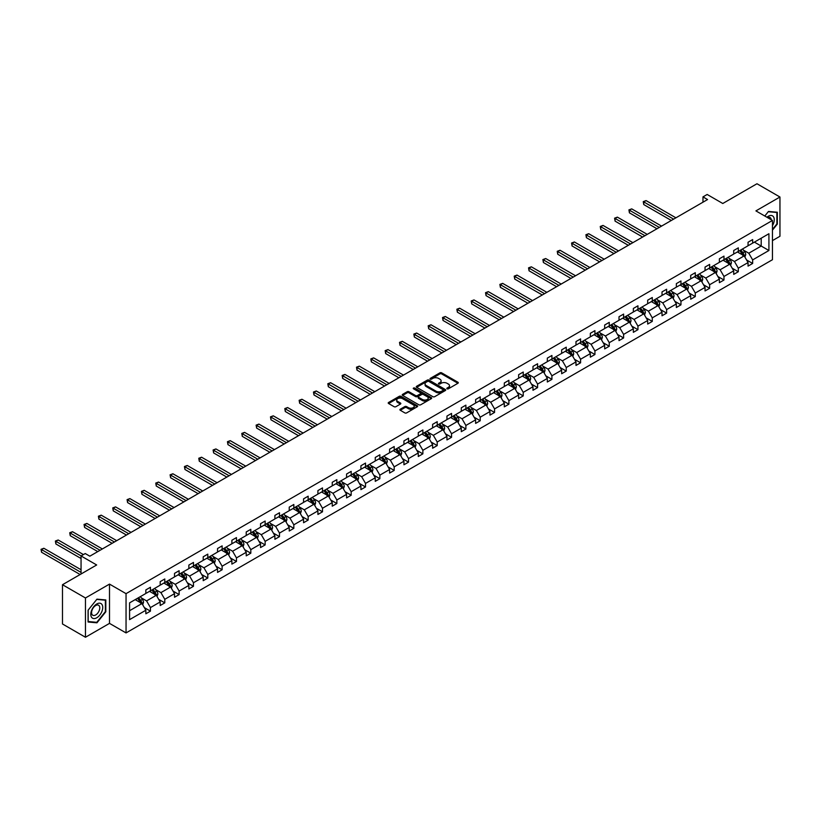 <?xml version="1.0" encoding="UTF-8"?>
<svg xmlns="http://www.w3.org/2000/svg" width="821" height="821" viewBox="0 0 821 821"><rect width="100%" height="100%" fill="white"/><g stroke="black" fill="none" stroke-linecap="round" stroke-linejoin="round"><path stroke-width="1.23" d="M447.065 388.815A0.893 0.513 0 0 0 448.338 388.815L457.923 383.274A1.273 0.739 0 0 0 458.292 382.76A1.273 0.739 0 0 0 457.923 382.237L441.677 372.857A1.273 0.739 0 0 0 439.871 372.857L430.286 378.399A0.893 0.513 0 0 0 431.548 379.128L432.79 378.409A4.084 2.36 0 0 1 438.568 378.409L439.923 379.189A4.084 2.36 0 0 1 441.113 380.852A4.084 2.36 0 0 1 439.923 382.524L438.681 383.243A0.893 0.513 0 0 0 439.943 383.971L441.185 383.253A4.084 2.36 0 0 1 446.952 383.253L448.307 384.033A4.084 2.36 0 0 1 449.508 385.696A4.084 2.36 0 0 1 448.307 387.368L447.065 388.087A0.893 0.513 0 0 0 447.065 388.815L447.065 388.087M772.458 240.615L779.95 236.284L779.95 197.019L756.972 183.75L722.778 203.495L707.158 194.474L702.971 196.886L702.971 202.192M85.466 637.25L109.501 623.375L109.501 584.1L85.466 597.975L85.466 637.25L62.488 623.981L62.488 584.716L96.673 564.971L81.053 555.95L81.053 573.992M85.466 597.975L62.488 584.716M400.268 409.217A1.273 0.739 0 0 0 399.899 409.741A1.273 0.739 0 0 0 400.268 410.254L404.825 412.891A1.273 0.739 0 0 0 406.631 412.891L417.273 406.744A1.273 0.739 0 0 0 417.653 406.221A1.273 0.739 0 0 0 417.273 405.697L401.038 396.327A1.273 0.739 0 0 0 399.232 396.327L388.59 402.475A1.273 0.739 0 0 0 388.21 402.988A1.273 0.739 0 0 0 388.59 403.511L394.09 406.693A1.273 0.739 0 0 0 395.896 406.693L400.453 404.055A1.273 0.739 0 0 0 400.822 403.542A1.273 0.739 0 0 0 400.453 403.019L397.723 401.438A3.417 1.97 0 0 1 396.717 400.053A3.417 1.97 0 0 1 398.832 398.226A3.417 1.97 0 0 1 402.547 398.657L413.24 404.825A3.417 1.97 0 0 1 414.236 406.221A3.417 1.97 0 0 1 412.132 408.037A3.417 1.97 0 0 1 408.417 407.616L406.631 406.59A1.273 0.739 0 0 0 404.825 406.59L400.268 409.217L400.268 410.254L404.825 407.647L404.825 406.59M81.053 555.95L85.23 553.539L89.828 556.186L707.569 199.544L702.971 196.886M109.501 584.1L126.044 593.655L772.458 220.449L772.458 259.713L126.044 632.919L126.044 593.655M779.95 197.019L755.915 210.894L772.458 220.449M432.883 396.687A1.273 0.739 0 0 0 434.689 396.687L445.331 390.539A1.273 0.739 0 0 0 445.711 390.026A1.273 0.739 0 0 0 445.331 389.503L429.096 380.123A1.273 0.739 0 0 0 427.289 380.123L416.647 386.27A1.273 0.739 0 0 0 416.268 386.794A1.273 0.739 0 0 0 416.647 387.317L432.883 396.687M413.887 389A0.893 0.513 0 0 1 414.79 389.133L431.292 398.657L420.66 404.794A1.273 0.739 0 0 1 418.854 404.794L402.618 395.414L402.618 394.367A1.273 0.739 0 0 0 402.239 394.891A1.273 0.739 0 0 0 402.618 395.414M402.618 394.367L407.175 391.74A1.273 0.739 0 0 1 408.971 391.74L415.559 395.548A1.273 0.739 0 0 0 417.366 395.548L420.393 393.803A1.273 0.739 0 0 0 420.763 393.28A1.273 0.739 0 0 0 420.393 392.756L413.527 388.795A0.893 0.513 0 0 1 414.79 388.066L431.302 397.6A1.273 0.739 0 0 1 431.682 398.123A1.273 0.739 0 0 1 431.302 398.647L431.302 397.6M129.585 602.86L145.851 593.47L145.851 589.909L150.448 587.261L150.448 590.812L160.187 585.188L160.187 581.637L164.785 578.979L164.785 582.541L174.524 576.917L174.524 573.356L179.122 570.708L179.122 574.259L188.861 568.635L188.861 565.074L193.458 562.426L193.458 565.977L203.198 560.353L203.198 556.802L207.795 554.144L207.795 557.705L217.544 552.081L217.544 548.52L222.132 545.873L222.132 549.423L231.881 543.8L231.881 540.249L236.469 537.591L236.469 541.142L246.218 535.518L246.218 531.967L250.816 529.309L250.816 532.87L260.555 527.246L260.555 523.685L265.152 521.037L265.152 524.588L274.891 518.964L274.891 515.414L279.489 512.756L279.489 516.306L289.228 510.683L289.228 507.132L293.826 504.474L293.826 508.035L303.565 502.411L303.565 498.85L308.162 496.202L308.162 499.753L317.912 494.129L317.912 490.578L322.499 487.92L322.499 491.481L332.248 485.847L332.248 482.296L336.846 479.638L336.846 483.2L346.585 477.576L346.585 474.015L351.183 471.367L351.183 474.918L360.922 469.294L360.922 465.743L365.519 463.085L365.519 466.646L375.259 461.022L375.259 457.461L379.856 454.813L379.856 458.364L389.595 452.74L389.595 449.179L394.193 446.532L394.193 450.082L403.942 444.459L403.942 440.908L408.53 438.25L408.53 441.811L418.279 436.187L418.279 432.626L422.866 429.978L422.866 433.529L432.616 427.905L432.616 424.354L437.213 421.696L437.213 425.247L446.952 419.623L446.952 416.073L451.55 413.415L451.55 416.976L461.289 411.352L461.289 407.791L465.887 405.143L465.887 408.694L475.626 403.07L475.626 399.519L480.223 396.861L480.223 400.422L489.963 394.788L489.963 391.237L494.56 388.579L494.56 392.14L504.31 386.517L504.31 382.955L508.897 380.308L508.897 383.859L518.646 378.235L518.646 374.684L523.244 372.026L523.244 375.587L532.983 369.963L532.983 366.402L537.581 363.754L537.581 367.305L547.32 361.681L547.32 358.12L551.917 355.472L551.917 359.023L561.656 353.399L561.656 349.849L566.254 347.191L566.254 350.752L575.993 345.128L575.993 341.567L580.591 338.919L580.591 342.47L590.34 336.846L590.34 333.295L594.927 330.637L594.927 334.188L604.677 328.564L604.677 325.013L609.264 322.355L609.264 325.916L619.013 320.293L619.013 316.732L623.611 314.084L623.611 317.635L633.35 312.011L633.35 308.46L637.948 305.802L637.948 309.363L647.687 303.729L647.687 300.178L652.285 297.52L652.285 301.081L662.024 295.457L662.024 291.896L666.621 289.249L666.621 292.799L676.36 287.176L676.36 283.625L680.958 280.967L680.958 284.528L690.707 278.894L690.707 275.343L695.295 272.695L695.295 276.246L705.044 270.622L705.044 267.061L709.642 264.413L709.642 267.964L719.381 262.34L719.381 258.789L723.978 256.131L723.978 259.693L733.717 254.069L733.717 250.508L738.315 247.86L738.315 251.411L748.054 245.787L748.054 242.226L752.652 239.578L752.652 243.129L768.918 233.739L768.918 250.508L752.652 259.898L752.652 263.459L748.054 266.107L748.054 262.556L738.315 268.18L738.315 271.73L733.717 274.388L733.717 270.838L723.978 276.461L723.978 280.012L719.381 282.67L719.381 279.109L709.642 284.733L709.642 288.294L705.044 290.942L705.044 287.391L695.295 293.015L695.295 296.566L690.707 299.224L690.707 295.663L680.958 301.297L680.958 304.848L676.36 307.506L676.36 303.944L666.621 309.568L666.621 313.129L662.024 315.777L662.024 312.226L652.285 317.85L652.285 321.401L647.687 324.059L647.687 320.498L637.948 326.122L637.948 329.683L633.35 332.331L633.35 328.78L623.611 334.404L623.611 337.965L619.013 340.612L619.013 337.062L609.264 342.685L609.264 346.236L604.677 348.894L604.677 345.333L594.927 350.957L594.927 354.518L590.34 357.166L590.34 353.615L580.591 359.239L580.591 362.79L575.993 365.448L575.993 361.897L566.254 367.521L566.254 371.071L561.656 373.729L561.656 370.168L551.917 375.792L551.917 379.353L547.32 382.001L547.32 378.45L537.581 384.074L537.581 387.625L532.983 390.283L532.983 386.732L523.244 392.356L523.244 395.907L518.646 398.565L518.646 395.004L508.897 400.627L508.897 404.189L504.31 406.836L504.31 403.285L494.56 408.909L494.56 412.46L489.963 415.118L489.963 411.557L480.223 417.191L480.223 420.742L475.626 423.4L475.626 419.839L465.887 425.463L465.887 429.024L461.289 431.672L461.289 428.121L451.55 433.745L451.55 437.295L446.952 439.953L446.952 436.392L437.213 442.016L437.213 445.577L432.616 448.225L432.616 444.674L422.866 450.298L422.866 453.859L418.279 456.507L418.279 452.956L408.53 458.58L408.53 462.131L403.942 464.789L403.942 461.228L394.193 466.851L394.193 470.412L389.595 473.06L389.595 469.509L379.856 475.133L379.856 478.684L375.259 481.342L375.259 477.791L365.519 483.415L365.519 486.966L360.922 489.624L360.922 486.063L351.183 491.687L351.183 495.248L346.585 497.895L346.585 494.345L336.846 499.968L336.846 503.519L332.248 506.177L332.248 502.616L322.499 508.25L322.499 511.801L317.912 514.459L317.912 510.898L308.162 516.522L308.162 520.083L303.565 522.731L303.565 519.18L293.826 524.804L293.826 528.355L289.228 531.013L289.228 527.451L279.489 533.075L279.489 536.636L274.891 539.284L274.891 535.733L265.152 541.357L265.152 544.918L260.555 547.566L260.555 544.015L250.816 549.639L250.816 553.19L246.218 555.848L246.218 552.287L236.469 557.911L236.469 561.472L231.881 564.119L231.881 560.569L222.132 566.192L222.132 569.743L217.544 572.401L217.544 568.85L207.795 574.474L207.795 578.025L203.198 580.683L203.198 577.122L193.458 582.746L193.458 586.307L188.861 588.955L188.861 585.404L179.122 591.028L179.122 594.578L174.524 597.236L174.524 593.675L164.785 599.309L164.785 602.86L160.187 605.518L160.187 601.957L150.448 607.581L150.448 611.142L145.851 613.79L145.851 610.239L129.585 619.629L129.585 602.86M149.525 591.346L156.329 595.276L146.579 600.9L141.263 597.821M146.579 600.9L150.448 607.581M156.329 595.276L160.187 601.957M145.851 592.618L146.579 593.039L150.448 590.812M163.861 583.064L170.665 586.994L160.926 592.618L155.6 589.55M160.926 592.618L164.785 599.309M170.665 586.994L174.524 593.675M160.187 584.336L160.926 584.768L164.785 582.541M178.198 574.792L185.002 578.713L175.263 584.336L169.937 581.268M175.263 584.336L179.122 591.028M185.002 578.713L188.861 585.404M174.524 576.065L175.263 576.486L179.122 574.259M192.535 566.511L199.339 570.441L189.6 576.065L184.273 572.996M189.6 576.065L193.458 582.746M199.339 570.441L203.198 577.122M188.861 567.783L189.6 568.214L193.458 565.977M206.882 558.229L213.676 562.159L203.936 567.783L198.62 564.715M203.936 567.783L207.795 574.474M213.676 562.159L217.544 568.85M203.198 559.512L203.936 559.932L207.795 557.705M221.218 549.957L228.022 553.877L218.273 559.512L212.957 556.433M218.273 559.512L222.132 566.192M228.022 553.877L231.881 560.569M217.544 551.23L218.273 551.65L222.132 549.423M235.555 541.675L242.359 545.606L232.61 551.23L227.294 548.161M232.61 551.23L236.469 557.911M242.359 545.606L246.218 552.287M231.881 542.948L232.61 543.379L236.469 541.142M249.892 533.393L256.696 537.324L246.947 542.948L241.631 539.879M246.947 542.948L250.816 549.639M256.696 537.324L260.555 544.015M246.218 534.676L246.947 535.097L250.816 532.87M264.229 525.122L271.033 529.042L261.294 534.676L255.967 531.598M261.294 534.676L265.152 541.357M271.033 529.042L274.891 535.733M260.555 526.394L261.294 526.815L265.152 524.588M278.565 516.84L285.369 520.771L275.63 526.394L270.304 523.326M275.63 526.394L279.489 533.075M285.369 520.771L289.228 527.451M274.891 518.113L275.63 518.544L279.489 516.306M292.912 508.568L299.706 512.489L289.967 518.113L284.651 515.044M289.967 518.113L293.826 524.804M299.706 512.489L303.565 519.18M289.228 509.841L289.967 510.262L293.826 508.035M307.249 500.287L314.043 504.217L304.304 509.841L298.988 506.762M304.304 509.841L308.162 516.522M314.043 504.217L317.912 510.898M303.565 501.559L304.304 501.98L308.162 499.753M321.586 492.005L328.39 495.935L318.64 501.559L313.324 498.491M318.64 501.559L322.499 508.25M328.39 495.935L332.248 502.616M317.912 493.277L318.64 493.708L322.499 491.481M335.922 483.733L342.726 487.653L332.977 493.277L327.661 490.209M332.977 493.277L336.846 499.968M342.726 487.653L346.585 494.345M332.248 485.006L332.977 485.427L336.846 483.2M350.259 475.451L357.063 479.382L347.324 485.006L341.998 481.927M347.324 485.006L351.183 491.687M357.063 479.382L360.922 486.063M346.585 476.724L347.324 477.145L351.183 474.918M364.596 467.17L371.4 471.1L361.661 476.724L356.335 473.655M361.661 476.724L365.519 483.415M371.4 471.1L375.259 477.791M360.922 468.442L361.661 468.873L365.519 466.646M378.933 458.898L385.737 462.818L375.997 468.442L370.671 465.374M375.997 468.442L379.856 475.133M385.737 462.818L389.595 469.509M375.259 460.171L375.997 460.591L379.856 458.364M393.28 450.616L400.073 454.547L390.334 460.171L385.018 457.102M390.334 460.171L394.193 466.851M400.073 454.547L403.942 461.228M389.595 451.889L390.334 452.32L394.193 450.082M407.616 442.334L414.42 446.265L404.671 451.889L399.355 448.82M404.671 451.889L408.53 458.58M414.42 446.265L418.279 452.956M403.942 443.617L404.671 444.038L408.53 441.811M421.953 434.063L428.757 437.983L419.008 443.617L413.692 440.538M419.008 443.617L422.866 450.298M428.757 437.983L432.616 444.674M418.279 435.335L419.008 435.756L422.866 433.529M436.29 425.781L443.094 429.711L433.344 435.335L428.028 432.267M433.344 435.335L437.213 442.016M443.094 429.711L446.952 436.392M432.616 427.053L433.344 427.484L437.213 425.247M450.626 417.509L457.43 421.43L447.691 427.053L442.365 423.985M447.691 427.053L451.55 433.745M457.43 421.43L461.289 428.121M446.952 418.782L447.691 419.203L451.55 416.976M464.963 409.227L471.767 413.158L462.028 418.782L456.702 415.703M462.028 418.782L465.887 425.463M471.767 413.158L475.626 419.839M461.289 410.5L462.028 410.921L465.887 408.694M479.31 400.946L486.104 404.876L476.365 410.5L471.049 407.432M476.365 410.5L480.223 417.191M486.104 404.876L489.963 411.557M475.626 402.218L476.365 402.649L480.223 400.422M493.647 392.674L500.441 396.594L490.701 402.218L485.385 399.15M490.701 402.218L494.56 408.909M500.441 396.594L504.31 403.285M489.963 393.947L490.701 394.367L494.56 392.14M507.983 384.392L514.788 388.323L505.038 393.947L499.722 390.868M505.038 393.947L508.897 400.627M514.788 388.323L518.646 395.004M504.31 385.665L505.038 386.086L508.897 383.859M522.32 376.11L529.124 380.041L519.375 385.665L514.059 382.596M519.375 385.665L523.244 392.356M529.124 380.041L532.983 386.732M518.646 377.383L519.375 377.814L523.244 375.587M536.657 367.839L543.461 371.759L533.722 377.383L528.396 374.314M533.722 377.383L537.581 384.074M543.461 371.759L547.32 378.45M532.983 369.111L533.722 369.532L537.581 367.305M550.994 359.557L557.798 363.487L548.059 369.111L542.732 366.043M548.059 369.111L551.917 375.792M557.798 363.487L561.656 370.168M547.32 360.83L548.059 361.261L551.917 359.023M565.33 351.275L572.134 355.206L562.395 360.83L557.069 357.761M562.395 360.83L566.254 367.521M572.134 355.206L575.993 361.897M561.656 352.558L562.395 352.979L566.254 350.752M579.677 343.004L586.471 346.924L576.732 352.558L571.416 349.479M576.732 352.558L580.591 359.239M586.471 346.924L590.34 353.615M575.993 344.276L576.732 344.697L580.591 342.47M594.014 334.722L600.818 338.652L591.069 344.276L585.753 341.208M591.069 344.276L594.927 350.957M600.818 338.652L604.677 345.333M590.34 335.994L591.069 336.425L594.927 334.188M608.351 326.45L615.155 330.37L605.405 335.994L600.089 332.926M605.405 335.994L609.264 342.685M615.155 330.37L619.013 337.062M604.677 327.723L605.405 328.143L609.264 325.916M622.687 318.168L629.491 322.099L619.742 327.723L614.426 324.644M619.742 327.723L623.611 334.404M629.491 322.099L633.35 328.78M619.013 319.441L619.742 319.862L623.611 317.635M637.024 309.886L643.828 313.817L634.089 319.441L628.763 316.372M634.089 319.441L637.948 326.122M643.828 313.817L647.687 320.498M633.35 311.159L634.089 311.59L637.948 309.363M651.361 301.615L658.165 305.535L648.426 311.159L643.1 308.091M648.426 311.159L652.285 317.85M658.165 305.535L662.024 312.226M647.687 302.887L648.426 303.308L652.285 301.081M665.708 293.333L672.502 297.264L662.763 302.887L657.447 299.809M662.763 302.887L666.621 309.568M672.502 297.264L676.36 303.944M662.024 294.606L662.763 295.026L666.621 292.799M680.045 285.051L686.838 288.982L677.099 294.606L671.783 291.537M677.099 294.606L680.958 301.297M686.838 288.982L690.707 295.663M676.36 286.324L677.099 286.755L680.958 284.528M694.381 276.78L701.185 280.7L691.436 286.324L686.12 283.255M691.436 286.324L695.295 293.015M701.185 280.7L705.044 287.391M690.707 278.052L691.436 278.473L695.295 276.246M708.718 268.498L715.522 272.428L705.773 278.052L700.457 274.973M705.773 278.052L709.642 284.733M715.522 272.428L719.381 279.109M705.044 269.77L705.773 270.191L709.642 267.964M723.055 260.216L729.859 264.146L720.12 269.77L714.793 266.702M720.12 269.77L723.978 276.461M729.859 264.146L733.717 270.838M719.381 261.489L720.12 261.92L723.978 259.693M737.391 251.944L744.195 255.865L734.456 261.489L729.13 258.42M734.456 261.489L738.315 268.18M744.195 255.865L748.054 262.556M733.717 253.217L734.456 253.638L738.315 251.411M754.396 242.123L761.2 246.054L748.793 253.217L743.467 250.148M748.793 253.217L752.652 259.898M768.918 250.508L761.2 246.054L761.2 238.203L768.918 233.739M109.501 623.375L126.044 632.919M748.054 244.935L748.793 245.366L752.652 243.129M129.585 610.711L141.992 603.548L135.188 599.628M141.992 603.548L145.851 610.239M746.535 259.929L752.652 263.459M732.199 268.21L738.315 271.73M717.862 276.482L723.978 280.012M703.525 284.764L709.642 288.294M689.188 293.046L695.295 296.566M674.852 301.317L680.958 304.848M660.515 309.599L666.621 313.129M646.168 317.871L652.285 321.401M631.831 326.153L637.948 329.683M617.495 334.434L623.611 337.965M603.158 342.706L609.264 346.236M588.821 350.988L594.927 354.518M574.484 359.27L580.591 362.79M560.138 367.541L566.254 371.071M545.801 375.823L551.917 379.353M531.464 384.105L537.581 387.625M517.127 392.376L523.244 395.907M502.791 400.658L508.897 404.189M488.454 408.93L494.56 412.46M474.117 417.212L480.223 420.742M459.77 425.494L465.887 429.024M445.434 433.765L451.55 437.295M431.097 442.047L437.213 445.577M416.76 450.329L422.866 453.859M402.423 458.6L408.53 462.131M388.087 466.882L394.193 470.412M373.74 475.164L379.856 478.684M359.403 483.436L365.519 486.966M345.066 491.717L351.183 495.248M330.73 499.999L336.846 503.519M316.393 508.271L322.499 511.801M302.056 516.553L308.162 520.083M287.719 524.824L293.826 528.355M273.372 533.106L279.489 536.636M259.036 541.388L265.152 544.918M244.699 549.66L250.816 553.19M230.362 557.941L236.469 561.472M216.026 566.223L222.132 569.743M201.689 574.495L207.795 578.025M187.342 582.777L193.458 586.307M173.005 591.058L179.122 594.578M158.669 599.33L164.785 602.86M144.332 607.612L150.448 611.142M772.458 230.137L777.333 224.082L777.333 212.249L768.456 211.459L764.792 216.026L768.282 211.726L776.871 212.485L776.871 223.948L772.458 229.439M105.817 611.768L105.817 599.946L96.95 599.156L88.083 610.188L88.083 622.01L96.95 622.811L105.817 611.768L105.365 611.501M447.424 388.938L448.307 388.425A4.084 2.36 0 0 0 449.508 386.763L449.508 385.696M441.113 380.852L441.113 381.919A4.084 2.36 0 0 1 439.923 383.581L439.04 384.095M457.902 383.284L441.677 373.924A1.273 0.739 0 0 0 439.871 373.924L430.645 379.251M445.331 389.503L445.331 390.539L429.096 381.19A1.273 0.739 0 0 0 427.289 381.19L416.658 387.327L416.647 386.27M443.073 390.386A0.893 0.513 0 0 0 443.073 389.657L428.819 381.426A0.893 0.513 0 0 0 427.556 381.426L426.253 382.186A4.084 2.36 0 0 0 425.052 383.848A4.084 2.36 0 0 0 426.253 385.521L435.992 391.145A4.084 2.36 0 0 0 441.77 391.145L443.073 390.386L443.073 391.453A0.893 0.513 0 0 0 443.34 391.083L443.34 390.026M425.052 383.848L425.052 384.916A4.084 2.36 0 0 0 426.253 386.578L426.253 385.521M443.073 391.453L441.77 392.202A4.084 2.36 0 0 1 435.992 392.202L426.253 386.578M402.629 395.424L407.175 392.807L407.175 391.74M420.763 393.28L420.763 394.337A1.273 0.739 0 0 1 420.393 394.86L417.366 396.605A1.273 0.739 0 0 1 415.559 396.605L408.971 392.807A1.273 0.739 0 0 0 407.175 392.807M422.394 399.488A3.417 1.97 0 0 0 426.12 399.919A3.417 1.97 0 0 0 428.223 398.093A3.417 1.97 0 0 0 427.218 396.707L423.451 394.532A1.273 0.739 0 0 0 421.655 394.532L418.628 396.276A1.273 0.739 0 0 0 418.258 396.789A1.273 0.739 0 0 0 418.628 397.313L422.394 399.488L422.394 400.556A3.417 1.97 0 0 0 426.12 400.976A3.417 1.97 0 0 0 428.223 399.16L428.223 398.093M418.258 396.789L418.258 397.857A1.273 0.739 0 0 0 418.628 398.38L418.628 397.313M422.394 400.556L418.628 398.38M414.236 406.221L414.236 407.288A3.417 1.97 0 0 1 412.132 409.104A3.417 1.97 0 0 1 408.417 408.673L406.631 407.647A1.273 0.739 0 0 0 404.825 407.647M396.717 400.053L396.717 401.11A3.417 1.97 0 0 0 397.723 402.506L397.723 401.438M400.432 404.065L397.723 402.506M417.273 405.697L417.273 406.744L401.038 397.385A1.273 0.739 0 0 0 399.232 397.385L388.6 403.522L388.59 402.475M96.016 622.267L96.95 622.811M744.893 257.076L745.735 254.633A3.448 1.991 -120 0 0 744.637 251.708L742.574 248.948M738.879 252.796L737.987 251.606M675.909 217.822L646.065 200.591L643.767 201.915L643.767 204.573L671.311 220.469M742.779 255.423L743.877 254.787A3.448 1.991 -120 0 0 742.892 252.714L740.829 249.953M739.967 250.456L742.235 253.484A1.755 1.016 60 0 1 742.553 254.017L743.877 254.787M739.731 250.59L741.794 253.35A3.448 1.991 60 0 1 742.646 254.972M643.767 204.573L643.254 201.627L673.61 219.145M643.254 201.627L646.065 200.591M730.557 265.357L731.398 262.915A3.448 1.991 -120 0 0 730.3 259.98L728.237 257.23M724.543 261.078L723.64 259.877M661.562 226.103L631.718 208.873L629.43 210.197L629.43 212.844L656.974 228.751M728.443 263.695L729.541 263.059A3.448 1.991 -120 0 0 728.555 260.986L726.493 258.235M725.631 258.738L727.899 261.766A1.755 1.016 60 0 1 728.217 262.299L729.541 263.059M725.395 258.872L727.457 261.632A3.448 1.991 60 0 1 728.309 263.254M629.43 212.844L628.917 209.899L659.273 227.427M628.917 209.899L631.718 208.873M716.22 273.639L717.061 271.197A3.448 1.991 -120 0 0 715.963 268.262L713.901 265.501M710.196 269.35L709.303 268.159M647.225 234.375L617.382 217.144L615.083 218.478L615.083 221.126L642.638 237.033M714.106 271.977L715.204 271.341A3.448 1.991 -120 0 0 714.219 269.267L712.156 266.517M711.294 267.01L713.562 270.047A1.755 1.016 60 0 1 713.88 270.581L715.204 271.341M711.048 267.153L713.11 269.904A3.448 1.991 60 0 1 713.972 271.535M615.083 221.126L614.58 218.181L644.926 235.699M614.58 218.181L617.382 217.144M772.458 225.693A8.446 4.875 120 0 0 773.454 223.64A8.446 4.875 120 0 0 773.074 216.303A8.446 4.875 120 0 0 766.917 217.247M771.258 219.751A5.788 3.335 120 0 0 770.077 217.544A5.788 3.335 120 0 0 767.573 217.627M776.297 212.157L776.871 212.485M101.937 611.337A8.446 4.875 120 0 0 99.752 603.178A8.446 4.875 120 0 0 91.593 610.413A8.446 4.875 120 0 0 93.779 618.572A8.446 4.875 120 0 0 101.937 611.337M99.218 610.557A5.788 3.335 120 0 0 98.571 605.231A5.788 3.335 120 0 0 92.137 609.931A5.788 3.335 120 0 0 92.783 615.257A5.788 3.335 120 0 0 99.218 610.557M88.175 621.569L88.175 610.106L96.765 599.412L105.365 600.182L105.365 611.645L96.765 622.328L88.083 621.507M104.79 599.853L105.365 600.182M701.883 281.911L702.725 279.468A3.448 1.991 -120 0 0 701.627 276.544L699.564 273.783M695.859 277.631L694.966 276.441M632.888 242.657L603.045 225.426L600.746 226.75L600.746 229.408L628.291 245.305M699.759 280.259L700.867 279.622A3.448 1.991 -120 0 0 699.882 277.549L697.819 274.789M696.957 275.292L699.225 278.319A1.755 1.016 60 0 1 699.543 278.853L700.867 279.622M696.711 275.425L698.774 278.186A3.448 1.991 60 0 1 699.636 279.807M600.746 229.408L600.243 226.463L630.59 243.981M600.243 226.463L603.045 225.426M687.546 290.193L688.388 287.75A3.448 1.991 -120 0 0 687.29 284.815L685.227 282.065M681.522 285.913L680.63 284.713M618.552 250.939L588.708 233.708L586.41 235.032L586.41 237.68L613.954 253.586M685.422 288.53L686.53 287.894A3.448 1.991 -120 0 0 685.545 285.821L683.483 283.071M682.61 283.573L684.888 286.601A1.755 1.016 60 0 1 685.207 287.134L686.53 287.894M682.374 283.707L684.437 286.457A3.448 1.991 60 0 1 685.299 288.089M586.41 237.68L585.907 234.734L616.253 252.263M585.907 234.734L588.708 233.708M673.199 298.464L674.051 296.032A3.448 1.991 -120 0 0 672.953 293.097L670.89 290.336M667.186 294.185L666.293 292.994M604.215 259.21L574.372 241.979L572.073 243.303L572.073 245.961L599.617 261.868M671.085 296.812L672.194 296.176A3.448 1.991 -120 0 0 671.198 294.103L669.136 291.352M668.273 291.845L670.552 294.883A1.755 1.016 60 0 1 670.87 295.416L672.194 296.176M668.037 291.989L670.1 294.739A3.448 1.991 60 0 1 670.962 296.371M572.073 245.961L571.57 243.016L601.916 260.534M571.57 243.016L574.372 241.979M658.863 306.746L659.715 304.304A3.448 1.991 -120 0 0 658.606 301.369L656.543 298.618M652.849 302.467L651.956 301.276M589.878 267.492L560.035 250.261L557.736 251.585L557.736 254.243L585.281 270.14M656.749 305.094L657.847 304.458A3.448 1.991 -120 0 0 656.862 302.385L654.799 299.624M653.937 300.127L656.205 303.154A1.755 1.016 60 0 1 656.523 303.688L657.847 304.458M653.701 300.26L655.763 303.021A3.448 1.991 60 0 1 656.615 304.642M557.736 254.243L557.233 251.298L587.579 268.816M557.233 251.298L560.035 250.261M644.526 315.028L645.368 312.585A3.448 1.991 -120 0 0 644.269 309.65L642.207 306.9M638.512 310.749L637.609 309.548M575.542 275.764L545.698 258.533L543.399 259.867L543.399 262.515L570.944 278.422M642.412 313.365L643.51 312.729A3.448 1.991 -120 0 0 642.525 310.656L640.462 307.906M639.6 308.398L641.868 311.436A1.755 1.016 60 0 1 642.186 311.97L643.51 312.729M639.364 308.542L641.427 311.292A3.448 1.991 60 0 1 642.279 312.924M543.399 262.515L542.886 259.569L573.243 277.098M542.886 259.569L545.698 258.533M630.189 323.3L631.031 320.867A3.448 1.991 -120 0 0 629.933 317.932L627.87 315.172M624.165 319.02L623.272 317.83M561.195 284.045L531.351 266.815L529.052 268.139L529.052 270.797L556.607 286.703M628.075 321.647L629.173 321.011A3.448 1.991 -120 0 0 628.188 318.938L626.125 316.188M625.263 316.68L627.531 319.718A1.755 1.016 60 0 1 627.849 320.241L629.173 321.011M625.017 316.824L627.09 319.574A3.448 1.991 60 0 1 627.942 321.206M529.052 270.797L528.55 267.851L558.906 285.369M528.55 267.851L531.351 266.815M615.853 331.581L616.694 329.139A3.448 1.991 -120 0 0 615.596 326.204L613.533 323.453M609.829 327.302L608.936 326.101M546.858 292.327L517.014 275.097L514.716 276.42L514.716 279.078L542.26 294.975M613.728 329.929L614.837 329.283A3.448 1.991 -120 0 0 613.851 327.22L611.789 324.459M610.927 324.962L613.195 327.99A1.755 1.016 60 0 1 613.513 328.523L614.837 329.283M610.68 325.095L612.743 327.856A3.448 1.991 60 0 1 613.605 329.478M514.716 279.078L514.213 276.133L544.559 293.651M514.213 276.133L517.014 275.097M601.516 339.863L602.357 337.421A3.448 1.991 -120 0 0 601.259 334.486L599.197 331.735M595.492 335.584L594.599 334.383M532.521 300.599L502.678 283.368L500.379 284.702L500.379 287.35L527.924 303.257M599.392 338.201L600.5 337.564A3.448 1.991 -120 0 0 599.515 335.491L597.452 332.741M596.59 333.234L598.858 336.271A1.755 1.016 60 0 1 599.176 336.805L600.5 337.564M596.344 333.377L598.406 336.128A3.448 1.991 60 0 1 599.268 337.759M500.379 287.35L499.876 284.405L530.222 301.933M499.876 284.405L502.678 283.368M587.169 348.135L588.021 345.692A3.448 1.991 -120 0 0 586.923 342.768L584.86 340.007M581.155 343.855L580.262 342.665M518.184 308.881L488.341 291.65L486.042 292.974L486.042 295.632L513.587 311.539M585.055 346.483L586.163 345.846A3.448 1.991 -120 0 0 585.178 343.773L583.105 341.013M582.243 341.515L584.521 344.543A1.755 1.016 60 0 1 584.839 345.077L586.163 345.846M582.007 341.659L584.07 344.41A3.448 1.991 60 0 1 584.932 346.031M486.042 295.632L485.539 292.687L515.886 310.205M485.539 292.687L488.341 291.65M572.832 356.417L573.684 353.974A3.448 1.991 -120 0 0 572.586 351.039L570.513 348.289M566.818 352.137L565.926 350.936M503.848 317.163L474.004 299.932L471.706 301.256L471.706 303.903L499.25 319.81M570.718 354.754L571.816 354.118A3.448 1.991 -120 0 0 570.831 352.055L568.768 349.294M567.906 349.797L570.185 352.825A1.755 1.016 60 0 1 570.503 353.358L571.816 354.118M567.67 349.931L569.733 352.691A3.448 1.991 60 0 1 570.595 354.313M471.706 303.903L471.203 300.968L501.549 318.486M471.203 300.968L474.004 299.932M558.496 364.698L559.337 362.256A3.448 1.991 -120 0 0 558.239 359.321L556.176 356.56M552.482 360.409L551.589 359.218M489.511 325.434L459.668 308.203L457.369 309.538L457.369 312.185L484.913 328.092M556.381 363.036L557.48 362.4A3.448 1.991 -120 0 0 556.494 360.327L554.432 357.576M553.57 358.069L555.838 361.107A1.755 1.016 60 0 1 556.156 361.64L557.48 362.4M553.333 358.213L555.396 360.963A3.448 1.991 60 0 1 556.248 362.595M457.369 312.185L456.856 309.24L487.212 326.768M456.856 309.24L459.668 308.203M544.159 372.97L545 370.528A3.448 1.991 -120 0 0 543.902 367.603L541.839 364.842M538.145 368.691L537.242 367.5M475.164 333.716L445.321 316.485L443.032 317.809L443.032 320.467L470.577 336.364M542.045 371.318L543.143 370.682A3.448 1.991 -120 0 0 542.158 368.608L540.095 365.848M539.233 366.351L541.501 369.378A1.755 1.016 60 0 1 541.819 369.912L543.143 370.682M538.997 366.484L541.06 369.245A3.448 1.991 60 0 1 541.911 370.866M443.032 320.467L442.519 317.522L472.875 335.04M442.519 317.522L445.321 316.485M529.822 381.252L530.664 378.809A3.448 1.991 -120 0 0 529.566 375.874L527.503 373.124M523.798 376.972L522.905 375.772M460.827 341.998L430.984 324.767L428.685 326.091L428.685 328.739L456.24 344.646M527.708 379.589L528.806 378.953A3.448 1.991 -120 0 0 527.821 376.88L525.758 374.13M524.896 374.633L527.164 377.66A1.755 1.016 60 0 1 527.482 378.194L528.806 378.953M524.65 374.766L526.713 377.516A3.448 1.991 60 0 1 527.575 379.148M428.685 328.739L428.182 325.793L458.529 343.322M428.182 325.793L430.984 324.767M515.485 389.534L516.327 387.091A3.448 1.991 -120 0 0 515.229 384.156L513.166 381.396M509.461 385.244L508.568 384.054M446.491 350.269L416.647 333.039L414.348 334.373L414.348 337.021L441.893 352.927M513.361 387.871L514.469 387.235A3.448 1.991 -120 0 0 513.484 385.162L511.421 382.412M510.559 382.904L512.827 385.942A1.755 1.016 60 0 1 513.146 386.475L514.469 387.235M510.313 383.048L512.376 385.798A3.448 1.991 60 0 1 513.238 387.43M414.348 337.021L413.846 334.075L444.192 351.593M413.846 334.075L416.647 333.039M501.149 397.805L501.99 395.363A3.448 1.991 -120 0 0 500.892 392.428L498.829 389.677M495.125 393.526L494.232 392.335M432.154 358.551L402.311 341.32L400.012 342.644L400.012 345.302L427.556 361.199M499.024 396.153L500.133 395.517A3.448 1.991 -120 0 0 499.147 393.444L497.085 390.683M496.212 391.186L498.491 394.213A1.755 1.016 60 0 1 498.809 394.747L500.133 395.517M495.976 391.319L498.039 394.08A3.448 1.991 60 0 1 498.901 395.701M400.012 345.302L399.509 342.357L429.855 359.875M399.509 342.357L402.311 341.32M486.802 406.087L487.653 403.645A3.448 1.991 -120 0 0 486.555 400.71L484.493 397.959M480.788 401.808L479.895 400.607M417.817 366.823L387.974 349.602L385.675 350.926L385.675 353.574L413.22 369.481M484.688 404.425L485.796 403.788A3.448 1.991 -120 0 0 484.8 401.715L482.738 398.965M481.876 399.458L484.154 402.495A1.755 1.016 60 0 1 484.472 403.029L485.796 403.788M481.64 399.601L483.702 402.352A3.448 1.991 60 0 1 484.564 403.983M385.675 353.574L385.172 350.629L415.518 368.157M385.172 350.629L387.974 349.602M472.465 414.359L473.317 411.926A3.448 1.991 -120 0 0 472.208 408.991L470.146 406.231M466.451 410.079L465.558 408.889M403.48 375.105L373.637 357.874L371.338 359.198L371.338 361.856L398.883 377.763M470.351 412.706L471.449 412.07A3.448 1.991 -120 0 0 470.464 409.997L468.401 407.247M467.539 407.739L469.807 410.777A1.755 1.016 60 0 1 470.125 411.3L471.449 412.07M467.303 407.883L469.366 410.633A3.448 1.991 60 0 1 470.217 412.265M371.338 361.856L370.835 358.91L401.182 376.429M370.835 358.91L373.637 357.874M458.128 422.641L458.97 420.198A3.448 1.991 -120 0 0 457.872 417.263L455.809 414.513M452.114 418.361L451.211 417.171M389.144 383.386L359.3 366.156L357.002 367.48L357.002 370.138L384.546 386.034M456.014 420.988L457.112 420.352A3.448 1.991 -120 0 0 456.127 418.279L454.064 415.518M453.202 416.021L455.47 419.049A1.755 1.016 60 0 1 455.788 419.582L457.112 420.352M452.966 416.155L455.029 418.915A3.448 1.991 60 0 1 455.881 420.537M357.002 370.138L356.488 367.192L386.845 384.71M356.488 367.192L359.3 366.156M443.792 430.922L444.633 428.48A3.448 1.991 -120 0 0 443.535 425.545L441.472 422.794M437.767 426.643L436.875 425.442M374.797 391.658L344.953 374.427L342.655 375.761L342.655 378.409L370.209 394.316M441.677 429.26L442.776 428.624A3.448 1.991 -120 0 0 441.79 426.551L439.728 423.8M438.866 424.293L441.134 427.331A1.755 1.016 60 0 1 441.452 427.864L442.776 428.624M438.619 424.436L440.692 427.187A3.448 1.991 60 0 1 441.544 428.819M342.655 378.409L342.152 375.464L372.508 392.992M342.152 375.464L344.953 374.427M429.455 439.194L430.296 436.751A3.448 1.991 -120 0 0 429.198 433.827L427.136 431.066M423.431 434.914L422.538 433.724M360.46 399.94L330.617 382.709L328.318 384.033L328.318 386.691L355.862 402.598M427.331 437.542L428.439 436.905A3.448 1.991 -120 0 0 427.454 434.832L425.391 432.072M424.529 432.575L426.797 435.602A1.755 1.016 60 0 1 427.115 436.136L428.439 436.905M424.283 432.718L426.345 435.469A3.448 1.991 60 0 1 427.207 437.09M328.318 386.691L327.815 383.746L358.161 401.264M327.815 383.746L330.617 382.709M415.118 447.476L415.96 445.033A3.448 1.991 -120 0 0 414.862 442.098L412.799 439.348M409.094 443.196L408.201 441.996M346.123 408.222L316.28 390.991L313.981 392.315L313.981 394.973L341.526 410.869M412.994 445.813L414.102 445.177A3.448 1.991 -120 0 0 413.117 443.114L411.054 440.354M410.192 440.856L412.46 443.884A1.755 1.016 60 0 1 412.778 444.418L414.102 445.177M409.946 440.99L412.009 443.751A3.448 1.991 60 0 1 412.871 445.372M313.981 394.973L313.478 392.028L343.825 409.546M313.478 392.028L316.28 390.991M400.771 455.758L401.623 453.315A3.448 1.991 -120 0 0 400.525 450.38L398.462 447.63M394.757 451.468L393.864 450.277M331.787 416.493L301.943 399.263L299.644 400.597L299.644 403.244L327.189 419.151M398.657 454.095L399.765 453.459A3.448 1.991 -120 0 0 398.78 451.386L396.707 448.635M395.845 449.128L398.123 452.166A1.755 1.016 60 0 1 398.442 452.699L399.765 453.459M395.609 449.272L397.672 452.022A3.448 1.991 60 0 1 398.534 453.654M299.644 403.244L299.142 400.299L329.488 417.827M299.142 400.299L301.943 399.263M386.434 464.029L387.286 461.587A3.448 1.991 -120 0 0 386.188 458.662L384.115 455.901M380.421 459.75L379.528 458.559M317.45 424.775L287.607 407.544L285.308 408.868L285.308 411.526L312.852 427.423M384.32 462.377L385.418 461.741A3.448 1.991 -120 0 0 384.433 459.668L382.37 456.907M381.508 457.41L383.787 460.437A1.755 1.016 60 0 1 384.105 460.971L385.418 461.741M381.272 457.543L383.335 460.304A3.448 1.991 60 0 1 384.197 461.925M285.308 411.526L284.805 408.581L315.151 426.099M284.805 408.581L287.607 407.544M372.098 472.311L372.939 469.869A3.448 1.991 -120 0 0 371.841 466.933L369.778 464.183M366.084 468.032L365.191 466.831M303.113 433.057L273.27 415.826L270.971 417.15L270.971 419.798L298.516 435.705M369.984 470.649L371.082 470.012A3.448 1.991 -120 0 0 370.097 467.939L368.034 465.189M367.172 465.692L369.44 468.719A1.755 1.016 60 0 1 369.758 469.253L371.082 470.012M366.936 465.825L368.998 468.586A3.448 1.991 60 0 1 369.85 470.207M270.971 419.798L270.458 416.852L300.814 434.381M270.458 416.852L273.27 415.826M357.761 480.593L358.603 478.15A3.448 1.991 -120 0 0 357.504 475.215L355.442 472.455M351.747 476.303L350.844 475.113M288.766 441.329L258.923 424.098L256.634 425.432L256.634 428.08L284.179 443.987M355.647 478.93L356.745 478.294A3.448 1.991 -120 0 0 355.76 476.221L353.697 473.471M352.835 473.963L355.103 477.001A1.755 1.016 60 0 1 355.421 477.535L356.745 478.294M352.599 474.107L354.662 476.857A3.448 1.991 60 0 1 355.514 478.489M256.634 428.08L256.121 425.134L286.478 442.652M256.121 425.134L258.923 424.098M343.424 488.864L344.266 486.422A3.448 1.991 -120 0 0 343.168 483.497L341.105 480.737M337.4 484.585L336.507 483.395M274.43 449.61L244.586 432.38L242.287 433.704L242.287 436.362L269.842 452.258M341.31 487.212L342.408 486.576A3.448 1.991 -120 0 0 341.423 484.503L339.36 481.742M338.498 482.245L340.766 485.273A1.755 1.016 60 0 1 341.084 485.806L342.408 486.576M338.252 482.379L340.315 485.139A3.448 1.991 60 0 1 341.177 486.761M242.287 436.362L241.785 433.416L272.131 450.934M241.785 433.416L244.586 432.38M329.088 497.146L329.929 494.704A3.448 1.991 -120 0 0 328.831 491.769L326.768 489.018M323.064 492.867L322.171 491.666M260.093 457.882L230.249 440.661L227.951 441.985L227.951 444.633L255.495 460.54M326.963 495.484L328.072 494.847A3.448 1.991 -120 0 0 327.086 492.774L325.024 490.024M324.162 490.527L326.43 493.554A1.755 1.016 60 0 1 326.748 494.088L328.072 494.847M323.915 490.66L325.978 493.411A3.448 1.991 60 0 1 326.84 495.042M227.951 444.633L227.448 441.688L257.794 459.216M227.448 441.688L230.249 440.661M314.751 505.418L315.592 502.986A3.448 1.991 -120 0 0 314.494 500.051L312.432 497.29M308.727 501.138L307.834 499.948M245.756 466.164L215.913 448.933L213.614 450.257L213.614 452.915L241.158 468.822M312.627 503.766L313.735 503.129A3.448 1.991 -120 0 0 312.75 501.056L310.687 498.306M309.815 498.799L312.093 501.836A1.755 1.016 60 0 1 312.411 502.37L313.735 503.129M309.579 498.942L311.641 501.693A3.448 1.991 60 0 1 312.503 503.324M213.614 452.915L213.111 449.97L243.457 467.488M213.111 449.97L215.913 448.933M300.404 513.7L301.256 511.257A3.448 1.991 -120 0 0 300.158 508.322L298.095 505.572M294.39 509.42L293.497 508.23M231.419 474.446L201.576 457.215L199.277 458.539L199.277 461.197L226.822 477.093M298.29 512.047L299.398 511.411A3.448 1.991 -120 0 0 298.403 509.338L296.34 506.578M295.478 507.08L297.756 510.108A1.755 1.016 60 0 1 298.074 510.641L299.398 511.411M295.242 507.214L297.305 509.974A3.448 1.991 60 0 1 298.167 511.596M199.277 461.197L198.774 458.251L229.121 475.77M198.774 458.251L201.576 457.215M286.067 521.982L286.919 519.539A3.448 1.991 -120 0 0 285.811 516.604L283.748 513.854M280.053 517.702L279.161 516.501M217.083 482.717L187.239 465.486L184.941 466.821L184.941 469.468L212.485 485.375M283.953 520.319L285.051 519.683A3.448 1.991 -120 0 0 284.066 517.61L282.003 514.859M281.141 515.352L283.409 518.39A1.755 1.016 60 0 1 283.727 518.923L285.051 519.683M280.905 515.496L282.968 518.246A3.448 1.991 60 0 1 283.82 519.878M184.941 469.468L184.438 466.523L214.784 484.051M184.438 466.523L187.239 465.486M271.73 530.253L272.572 527.821A3.448 1.991 -120 0 0 271.474 524.886L269.411 522.125M265.717 525.974L264.814 524.783M202.746 490.999L172.903 473.768L170.604 475.092L170.604 477.75L198.148 493.657M269.616 528.601L270.714 527.965A3.448 1.991 -120 0 0 269.729 525.892L267.667 523.141M266.804 523.634L269.072 526.661A1.755 1.016 60 0 1 269.391 527.195L270.714 527.965M266.568 523.777L268.631 526.528A3.448 1.991 60 0 1 269.483 528.149M170.604 477.75L170.091 474.805L200.447 492.323M170.091 474.805L172.903 473.768M257.394 538.535L258.235 536.092A3.448 1.991 -120 0 0 257.137 533.157L255.074 530.407M251.37 534.255L250.477 533.055M188.399 499.281L158.556 482.05L156.257 483.374L156.257 486.032L183.812 501.929M255.28 536.883L256.378 536.236A3.448 1.991 -120 0 0 255.393 534.173L253.33 531.413M252.468 531.916L254.736 534.943A1.755 1.016 60 0 1 255.054 535.477L256.378 536.236M252.221 532.049L254.294 534.81A3.448 1.991 60 0 1 255.146 536.431M156.257 486.032L155.754 483.087L186.11 500.605M155.754 483.087L158.556 482.05M243.057 546.817L243.899 544.374A3.448 1.991 -120 0 0 242.8 541.439L240.738 538.689M237.033 542.527L236.14 541.337M174.062 507.552L144.219 490.322L141.92 491.656L141.92 494.304L169.465 510.21M240.933 545.154L242.041 544.518A3.448 1.991 -120 0 0 241.056 542.445L238.993 539.695M238.131 540.187L240.399 543.225A1.755 1.016 60 0 1 240.717 543.759L242.041 544.518M237.885 540.331L239.948 543.081A3.448 1.991 60 0 1 240.81 544.713M141.92 494.304L141.417 491.358L171.763 508.887M141.417 491.358L144.219 490.322M228.72 555.088L229.562 552.646A3.448 1.991 -120 0 0 228.464 549.721L226.401 546.96M222.696 550.809L221.803 549.618M159.726 515.834L129.882 498.604L127.583 499.927L127.583 502.585L155.128 518.492M226.596 553.436L227.704 552.8A3.448 1.991 -120 0 0 226.719 550.727L224.656 547.966M223.794 548.469L226.062 551.496A1.755 1.016 60 0 1 226.38 552.03L227.704 552.8M223.548 548.613L225.611 551.363A3.448 1.991 60 0 1 226.473 552.985M127.583 502.585L127.081 499.64L157.427 517.158M127.081 499.64L129.882 498.604M214.373 563.37L215.225 560.928A3.448 1.991 -120 0 0 214.127 557.993L212.064 555.242M208.36 559.091L207.467 557.89M145.389 524.116L115.545 506.885L113.247 508.209L113.247 510.857L140.791 526.764M212.259 561.708L213.368 561.071A3.448 1.991 -120 0 0 212.382 559.009L210.309 556.248M209.447 556.751L211.726 559.778A1.755 1.016 60 0 1 212.044 560.312L213.368 561.071M209.211 556.884L211.274 559.645A3.448 1.991 60 0 1 212.136 561.266M113.247 510.857L112.744 507.922L143.09 525.44M112.744 507.922L115.545 506.885M200.037 571.652L200.888 569.21A3.448 1.991 -120 0 0 199.79 566.274L197.717 563.514M194.023 567.362L193.13 566.172M131.052 532.388L101.209 515.157L98.91 516.491L98.91 519.139L126.455 535.046M197.923 569.99L199.021 569.353A3.448 1.991 -120 0 0 198.035 567.28L195.973 564.53M195.111 565.022L197.389 568.06A1.755 1.016 60 0 1 197.707 568.594L199.021 569.353M194.875 565.166L196.937 567.916A3.448 1.991 60 0 1 197.799 569.548M98.91 519.139L98.407 516.193L128.753 533.722M98.407 516.193L101.209 515.157M185.7 579.924L186.541 577.481A3.448 1.991 -120 0 0 185.443 574.556L183.381 571.796M179.686 575.644L178.783 574.454M116.715 540.67L86.872 523.439L84.573 524.763L84.573 527.421L112.118 543.317M183.586 578.271L184.684 577.635A3.448 1.991 -120 0 0 183.699 575.562L181.636 572.801M180.774 573.304L183.042 576.332A1.755 1.016 60 0 1 183.36 576.865L184.684 577.635M180.538 573.438L182.601 576.198A3.448 1.991 60 0 1 183.452 577.82M84.573 527.421L84.06 524.475L114.417 541.993M84.06 524.475L86.872 523.439M171.363 588.205L172.205 585.763A3.448 1.991 -120 0 0 171.107 582.828L169.044 580.078M165.349 583.926L164.446 582.725M102.368 548.951L72.525 531.721L70.237 533.045L70.237 535.692L97.781 551.599M169.249 586.543L170.347 585.907A3.448 1.991 -120 0 0 169.362 583.834L167.299 581.083M166.437 581.586L168.705 584.614A1.755 1.016 60 0 1 169.023 585.147L170.347 585.907M166.201 581.72L168.264 584.47A3.448 1.991 60 0 1 169.116 586.102M70.237 535.692L69.723 532.747L100.08 550.275M69.723 532.747L72.525 531.721M157.027 596.487L157.868 594.045A3.448 1.991 -120 0 0 156.77 591.11L154.707 588.349M151.002 592.198L150.11 591.007M83.444 554.575L58.188 539.992L55.89 541.326L55.89 543.974L81.053 558.496M154.912 594.825L156.011 594.188A3.448 1.991 -120 0 0 155.025 592.115L152.963 589.365M152.101 589.858L154.369 592.895A1.755 1.016 60 0 1 154.687 593.429L156.011 594.188M151.854 590.001L153.917 592.752A3.448 1.991 60 0 1 154.779 594.383M55.89 543.974L55.387 541.029L81.146 555.899M55.387 541.029L58.188 539.992M142.69 604.759L143.531 602.316A3.448 1.991 -120 0 0 142.433 599.381L140.37 596.631M136.666 600.479L135.773 599.289M81.053 569.743L43.852 548.274L41.553 549.598L41.553 552.256L80.13 574.526M140.565 603.107L141.674 602.47A3.448 1.991 -120 0 0 140.689 600.397L138.626 597.637M137.764 598.14L140.032 601.167A1.755 1.016 60 0 1 140.35 601.701L141.674 602.47M137.518 598.273L139.58 601.034A3.448 1.991 60 0 1 140.442 602.655M41.553 552.256L41.05 549.311L81.053 572.401M41.05 549.311L43.852 548.274M448.307 388.425L448.307 387.368M438.681 383.971L438.681 383.243M439.923 383.581L439.923 382.524M430.286 379.128L430.286 378.399M439.871 373.924L439.871 372.857M441.677 373.924L441.677 372.857M457.923 383.274L457.923 382.237M427.289 381.19L427.289 380.123M429.096 381.19L429.096 380.123M435.992 392.202L435.992 391.145M441.77 392.202L441.77 391.145M408.971 392.807L408.971 391.74M415.559 396.605L415.559 395.548M417.366 396.605L417.366 395.548M420.393 394.86L420.393 393.803M414.79 389.133L414.79 388.066M406.631 407.647L406.631 406.59M408.417 408.673L408.417 407.616M400.453 404.055L400.453 403.019M399.232 397.385L399.232 396.327M401.038 397.385L401.038 396.327M743.949 255.721L745.714 254.705M742.892 252.714L744.637 251.708M740.809 253.915L741.794 253.35M729.612 264.003L731.378 262.987M728.555 260.986L730.3 259.98M726.472 262.197L727.457 261.632M715.276 272.285L717.041 271.258M714.219 269.267L715.963 268.262M712.135 270.468L713.11 269.904M700.929 280.556L702.704 279.54M699.882 277.549L701.627 276.544M697.799 278.75L698.774 278.186M686.592 288.838L688.367 287.812M685.545 285.821L687.29 284.815M683.462 287.032L684.437 286.457M672.255 297.12L674.031 296.094M671.198 294.103L672.953 293.097M669.125 295.303L670.1 294.739M657.919 305.391L659.684 304.375M656.862 302.385L658.606 301.369M654.778 303.585L655.763 303.021M643.582 313.673L645.347 312.647M642.525 310.656L644.269 309.65M640.442 311.857L641.427 311.292M629.245 321.955L631.01 320.929M628.188 318.938L629.933 317.932M626.105 320.139L627.09 319.574M614.908 330.227L616.674 329.211M613.851 327.22L615.596 326.204M611.768 328.421L612.743 327.856M600.562 338.509L602.337 337.482M599.515 335.491L601.259 334.486M597.431 336.692L598.406 336.128M586.225 346.78L588 345.764M585.178 343.773L586.923 342.768M583.095 344.974L584.07 344.41M571.888 355.062L573.653 354.046M570.831 352.055L572.586 351.039M568.748 353.256L569.733 352.691M557.551 363.344L559.317 362.318M556.494 360.327L558.239 359.321M554.411 361.527L555.396 360.963M543.215 371.615L544.98 370.599M542.158 368.608L543.902 367.603M540.074 369.809L541.06 369.245M528.878 379.897L530.643 378.871M527.821 376.88L529.566 375.874M525.738 378.091L526.713 377.516M514.531 388.179L516.306 387.153M513.484 385.162L515.229 384.156M511.401 386.363L512.376 385.798M500.194 396.451L501.97 395.435M499.147 393.444L500.892 392.428M497.064 394.644L498.039 394.08M485.858 404.732L487.633 403.706M484.8 401.715L486.555 400.71M482.727 402.926L483.702 402.352M471.521 413.014L473.286 411.988M470.464 409.997L472.208 408.991M468.381 411.198L469.366 410.633M457.184 421.286L458.949 420.27M456.127 418.279L457.872 417.263M454.044 419.48L455.029 418.915M442.847 429.568L444.613 428.541M441.79 426.551L443.535 425.545M439.707 427.751L440.692 427.187M428.511 437.85L430.276 436.823M427.454 434.832L429.198 433.827M425.37 436.033L426.345 435.469M414.164 446.121L415.939 445.105M413.117 443.114L414.862 442.098M411.034 444.315L412.009 443.751M399.827 454.403L401.602 453.377M398.78 451.386L400.525 450.38M396.697 452.587L397.672 452.022M385.49 462.675L387.255 461.659M384.433 459.668L386.188 458.662M382.35 460.868L383.335 460.304M371.154 470.956L372.919 469.94M370.097 467.939L371.841 466.933M368.013 469.15L368.998 468.586M356.817 479.238L358.582 478.212M355.76 476.221L357.504 475.215M353.677 477.422L354.662 476.857M342.48 487.51L344.245 486.494M341.423 484.503L343.168 483.497M339.34 485.704L340.315 485.139M328.133 495.792L329.909 494.765M327.086 492.774L328.831 491.769M325.003 493.985L325.978 493.411M313.796 504.073L315.572 503.047M312.75 501.056L314.494 500.051M310.666 502.257L311.641 501.693M299.46 512.345L301.235 511.329M298.403 509.338L300.158 508.322M296.33 510.539L297.305 509.974M285.123 520.627L286.888 519.601M284.066 517.61L285.811 516.604M281.983 518.81L282.968 518.246M270.786 528.909L272.551 527.882M269.729 525.892L271.474 524.886M267.646 527.092L268.631 526.528M256.45 537.18L258.215 536.164M255.393 534.173L257.137 533.157M253.309 535.374L254.294 534.81M242.113 545.462L243.878 544.436M241.056 542.445L242.8 541.439M238.973 543.646L239.948 543.081M227.766 553.734L229.541 552.718M226.719 550.727L228.464 549.721M224.636 551.928L225.611 551.363M213.429 562.016L215.205 561M212.382 559.009L214.127 557.993M210.299 560.209L211.274 559.645M199.093 570.297L200.858 569.271M198.035 567.28L199.79 566.274M195.952 568.481L196.937 567.916M184.756 578.569L186.521 577.553M183.699 575.562L185.443 574.556M181.615 576.763L182.601 576.198M170.419 586.851L172.184 585.825M169.362 583.834L171.107 582.828M167.279 585.045L168.264 584.47M156.082 595.133L157.848 594.106M155.025 592.115L156.77 591.11M152.942 593.316L153.917 592.752M141.735 603.404L143.511 602.388M140.689 600.397L142.433 599.381M138.605 601.598L139.58 601.034"/></g></svg>

